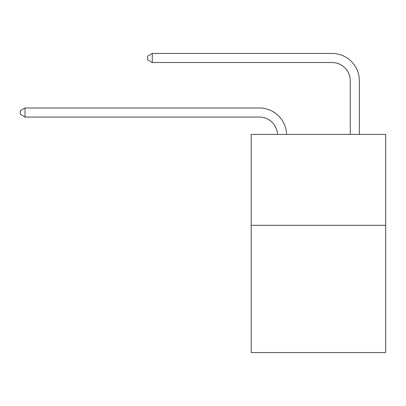 <?xml version="1.0" encoding="UTF-8"?>
<svg xmlns="http://www.w3.org/2000/svg" width="406" height="406" viewBox="0 0 406 406"><rect width="100%" height="100%" fill="white"/><g stroke="black" fill="none" stroke-linecap="round" stroke-linejoin="round"><path stroke-width="0.61" d="M385.7 225.305L385.7 352.56L251.177 352.56L251.177 134.411L385.7 134.411L385.7 225.305L251.177 225.305M259.353 117.065A18.179 18.179 178.8 0 1 277.516 134.411A18.179 18.179 0 0 0 259.353 117.065L25.025 117.065L20.3 114.34L20.3 110.706L25.025 107.976L259.353 107.976A27.268 27.268 -1.2 0 1 286.611 134.411M350.251 134.411L350.251 80.708A18.179 18.179 0 0 0 332.072 62.529L152.28 62.529L147.556 59.804L147.556 56.165L152.28 53.44L332.072 53.44A27.268 27.268 0 0 1 359.34 80.708L359.34 134.411M350.251 80.708A18.179 18.179 0 0 0 332.072 62.529A18.179 18.179 0 0 1 350.251 80.708A18.179 18.179 0 0 0 332.072 62.529A18.179 18.179 0 0 1 350.251 80.708A18.179 18.179 0 0 0 332.072 62.529A18.179 18.179 0 0 1 350.251 80.708A18.179 18.179 0 0 0 332.072 62.529A18.179 18.179 0 0 1 350.251 80.708A18.179 18.179 0 0 0 332.072 62.529A18.179 18.179 0 0 1 350.251 80.708A18.179 18.179 0 0 0 332.072 62.529A18.179 18.179 0 0 1 350.251 80.708A18.179 18.179 0 0 0 332.072 62.529A18.179 18.179 0 0 1 350.251 80.708A18.179 18.179 0 0 0 332.072 62.529A18.179 18.179 0 0 1 350.251 80.708A18.179 18.179 0 0 0 332.072 62.529A18.179 18.179 0 0 1 350.251 80.708A18.179 18.179 0 0 0 332.072 62.529A18.179 18.179 0 0 1 350.251 80.708A18.179 18.179 0 0 0 332.072 62.529A18.179 18.179 0 0 1 350.251 80.708A18.179 18.179 0 0 0 332.072 62.529A18.179 18.179 0 0 1 350.251 80.708A18.179 18.179 0 0 0 332.072 62.529A18.179 18.179 0 0 1 350.251 80.708A18.179 18.179 0 0 0 332.072 62.529A18.179 18.179 0 0 1 350.251 80.708A18.179 18.179 0 0 0 332.072 62.529A18.179 18.179 0 0 1 350.251 80.708A18.179 18.179 0 0 0 332.072 62.529A18.179 18.179 0 0 1 350.251 80.708A18.179 18.179 0 0 0 332.072 62.529A18.179 18.179 0 0 1 350.251 80.708A18.179 18.179 0 0 0 332.072 62.529A18.179 18.179 0 0 1 350.251 80.708A18.179 18.179 0 0 0 332.072 62.529A18.179 18.179 0 0 1 350.251 80.708M152.28 53.44L332.072 53.44L152.28 53.44L332.072 53.44L152.28 53.44L332.072 53.44L152.28 53.44L332.072 53.44L152.28 53.44L332.072 53.44L152.28 53.44L332.072 53.44L152.28 53.44L332.072 53.44L152.28 53.44L332.072 53.44L152.28 53.44L332.072 53.44L152.28 53.44L332.072 53.44L152.28 53.44L332.072 53.44L152.28 53.44L332.072 53.44L152.28 53.44L332.072 53.44L152.28 53.44L332.072 53.44L152.28 53.44L332.072 53.44L152.28 53.44L332.072 53.44L152.28 53.44L332.072 53.44L152.28 53.44L332.072 53.44L152.28 53.44L332.072 53.44L152.28 53.44L152.28 62.529M25.025 107.976L25.025 117.065"/></g></svg>
